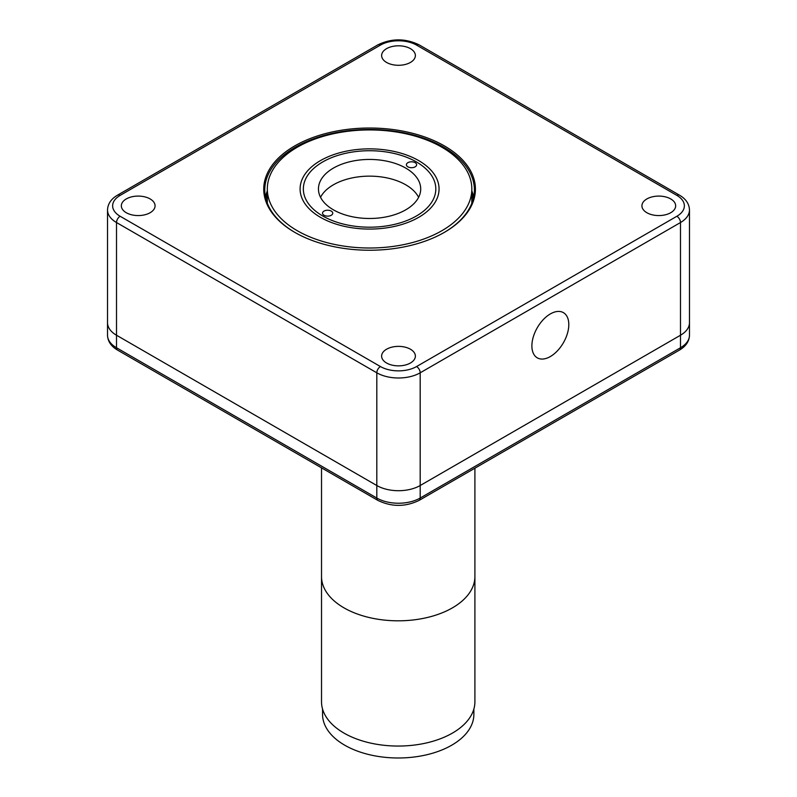 <?xml version="1.0" encoding="UTF-8"?>
<svg xmlns="http://www.w3.org/2000/svg" width="797" height="797" viewBox="0 0 797 797"><rect width="100%" height="100%" fill="white"/><g stroke="black" fill="none" stroke-linecap="round" stroke-linejoin="round"><path stroke-width="1.2" d="M377.868 44.861C391.626 38.216 405.374 38.216 419.132 44.861A5.111 2.949 120 0 0 416.572 45.11A25.564 14.754 0 0 0 380.428 45.11A5.111 2.949 60 0 0 377.868 44.861L117.567 195.135A5.111 2.949 60 0 1 120.128 195.395A25.564 14.754 0 0 0 120.128 216.266A5.111 2.949 120 0 0 116.511 222.532L116.511 347.761L376.812 498.045A30.675 17.713 0 0 0 420.188 498.045L680.489 347.761L680.489 335.238A30.675 17.713 0 0 0 689.475 322.715A30.675 17.713 180 0 1 680.489 335.238L420.188 485.522A30.675 17.713 180 0 1 376.812 485.522A30.675 17.713 0 0 0 420.188 485.522L680.489 335.238L680.489 222.532L420.188 372.807A30.675 17.713 180 0 1 376.812 372.807L116.511 222.532A30.675 17.713 180 0 1 107.525 210L107.525 322.715A30.675 17.713 0 0 0 116.511 335.238L376.812 485.522L116.511 335.238A30.675 17.713 180 0 1 107.525 322.715L107.525 335.238A30.675 17.713 0 0 0 116.511 347.761A5.111 2.949 120 0 0 117.567 350.102L377.868 500.386C391.626 507.031 405.374 507.031 419.132 500.386L679.433 350.102A5.111 2.949 60 0 0 680.489 347.761A30.675 17.713 0 0 0 689.475 335.238C689.236 341.365 685.888 346.316 679.433 350.102M550.338 356.548A26.102 15.073 120 0 0 567.394 333.554A26.102 15.073 120 0 0 563.389 312.633A26.102 15.073 120 0 0 550.338 313.928A26.102 15.073 120 0 0 533.293 336.932A26.102 15.073 120 0 0 537.288 357.843A26.102 15.073 120 0 0 550.338 356.548M410.435 349.225A16.876 9.743 0 0 0 392.044 347.113A16.876 9.743 0 0 0 381.624 356.11A16.876 9.743 0 0 0 386.565 363.004A16.876 9.743 0 0 0 404.956 365.116A16.876 9.743 0 0 0 415.376 356.11A16.876 9.743 0 0 0 410.435 349.225M670.725 198.941A16.876 9.743 0 0 0 652.344 196.829A16.876 9.743 0 0 0 641.924 205.825A16.876 9.743 0 0 0 646.865 212.719A16.876 9.743 0 0 0 665.256 214.831A16.876 9.743 0 0 0 675.667 205.825A16.876 9.743 0 0 0 670.725 198.941M410.435 48.657A16.876 9.743 0 0 0 392.044 46.545A16.876 9.743 0 0 0 381.624 55.551A16.876 9.743 0 0 0 386.565 62.435A16.876 9.743 0 0 0 404.956 64.547A16.876 9.743 0 0 0 415.376 55.551A16.876 9.743 0 0 0 410.435 48.657M150.135 198.941A16.876 9.743 0 0 0 131.744 196.829A16.876 9.743 0 0 0 121.333 205.825A16.876 9.743 0 0 0 126.275 212.719A16.876 9.743 0 0 0 144.655 214.831A16.876 9.743 0 0 0 155.076 205.825A16.876 9.743 0 0 0 150.135 198.941M294.741 232.335L294.741 232.335A105.832 61.1 180 0 1 294.741 145.921A105.832 61.1 180 0 1 444.417 145.921A105.832 61.1 180 0 1 444.417 232.335A105.832 61.1 180 0 1 294.741 232.335M444.049 232.545A104.815 60.512 0 0 0 474.394 189.965A104.815 60.512 0 0 0 443.69 147.176A104.815 60.512 0 0 0 329.47 134.055A104.815 60.512 0 0 0 264.763 189.965A104.815 60.512 0 0 0 295.099 232.545M267.324 190.881A104.815 60.512 0 0 0 265.491 197.068M473.667 197.068A104.815 60.512 0 0 0 471.834 190.881M416.004 241.571A102.255 59.038 0 0 0 471.834 188.969A102.255 59.038 0 0 0 323.154 136.367A102.255 59.038 0 0 0 267.324 188.969A102.255 59.038 0 0 0 416.004 241.571M339.512 154.897A66.231 38.236 0 0 0 303.348 188.969A66.231 38.236 0 0 0 399.646 223.03A66.231 38.236 0 0 0 435.81 188.969A66.231 38.236 0 0 0 339.512 154.897M415.127 162.668A5.111 2.949 0 0 0 409.558 162.03A5.111 2.949 0 0 0 406.4 164.75A5.111 2.949 0 0 0 407.905 166.842A5.111 2.949 0 0 0 413.474 167.48A5.111 2.949 0 0 0 416.632 164.75A5.111 2.949 0 0 0 415.127 162.668M331.253 211.085A5.111 2.949 0 0 0 325.684 210.448A5.111 2.949 0 0 0 322.526 213.178A5.111 2.949 0 0 0 324.03 215.26A5.111 2.949 0 0 0 329.599 215.907A5.111 2.949 0 0 0 332.757 213.178A5.111 2.949 0 0 0 331.253 211.085M418.614 197.317A51.128 29.519 0 0 0 405.733 184.794A51.128 29.519 0 0 0 320.533 197.317M405.733 168.087A51.128 29.519 0 0 0 350.013 161.691A51.128 29.519 0 0 0 318.451 188.969A51.128 29.519 0 0 0 333.425 209.84A51.128 29.519 0 0 0 389.145 216.236A51.128 29.519 0 0 0 420.706 188.969A51.128 29.519 0 0 0 405.733 168.087M320.454 217.332A69.478 40.109 0 0 0 418.704 217.332A69.478 40.109 0 0 0 418.704 160.605A69.478 40.109 0 0 0 320.454 160.605A69.478 40.109 0 0 0 320.454 217.332M343.985 607.852A76.691 44.273 0 0 0 427.561 617.446A76.691 44.273 0 0 0 474.902 576.54L474.902 701.778A76.691 44.273 0 0 1 452.437 733.091A76.691 44.273 0 0 1 368.862 742.684A76.691 44.273 0 0 1 321.52 701.778L321.52 576.54A76.691 44.273 0 0 0 343.985 607.852M473.876 708.981L473.876 714.301A75.665 43.686 180 0 1 451.72 745.195A75.665 43.686 180 0 1 369.25 754.659A75.665 43.686 180 0 1 322.546 714.301L322.546 708.981M321.52 467.859L321.52 576.54A76.691 44.273 0 0 0 368.862 617.446A76.691 44.273 0 0 0 452.437 607.852A76.691 44.273 0 0 0 474.902 576.54L474.902 468.188M120.128 216.266L380.428 366.55A25.564 14.754 0 0 0 416.572 366.55A5.111 2.949 60 0 1 420.188 372.807L420.188 498.045A5.111 2.949 60 0 1 419.132 500.386M380.428 366.55A5.111 2.949 120 0 0 376.812 372.807L376.812 498.045A5.111 2.949 120 0 0 377.868 500.386M689.475 335.238L689.475 210A30.675 17.713 180 0 1 680.489 222.532A5.111 2.949 60 0 0 676.872 216.266A25.564 14.754 0 0 0 676.872 195.395L416.572 45.11M689.475 210C689.236 203.883 685.888 198.921 679.433 195.135A5.111 2.949 120 0 0 676.872 195.395M380.428 45.11L120.128 195.395M416.572 366.55L676.872 216.266M471.834 193.96A104.297 60.213 180 0 1 473.209 199.021M265.949 199.021A104.297 60.213 180 0 1 267.324 193.96M117.567 350.102C111.112 346.316 107.764 341.365 107.525 335.238M419.132 44.861L679.433 195.135M117.567 195.135C111.112 198.921 107.764 203.883 107.525 210M471.834 203.245L471.834 188.969M267.324 203.245L267.324 188.969"/></g></svg>
